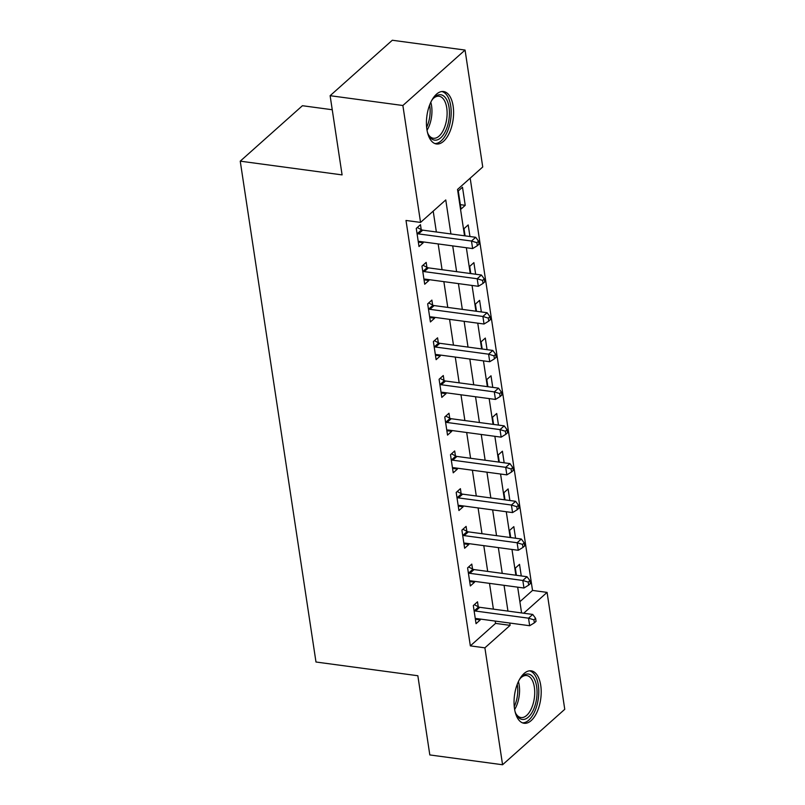 <?xml version="1.0" encoding="UTF-8"?>
<svg xmlns="http://www.w3.org/2000/svg" width="805" height="805" viewBox="0 0 805 805"><rect width="100%" height="100%" fill="white"/><g stroke="black" fill="none" stroke-linecap="round" stroke-linejoin="round"><path stroke-width="1.21" d="M514.516 708.742A26.454 13.232 -82.3 0 1 518.007 682.459A26.454 13.232 -82.3 0 1 531.159 670.837A26.454 13.232 -82.3 0 1 540.729 685.367A26.454 13.232 -82.3 0 1 537.237 711.64A26.454 13.232 -82.3 0 1 524.085 723.272A26.454 13.232 -82.3 0 1 514.516 708.742M426.902 129.444A26.454 13.232 -82.3 0 1 430.393 103.171A26.454 13.232 -82.3 0 1 443.545 91.539A26.454 13.232 -82.3 0 1 453.124 106.069A26.454 13.232 -82.3 0 1 449.623 132.342A26.454 13.232 -82.3 0 1 436.481 143.974A26.454 13.232 -82.3 0 1 426.902 129.444M332.244 109.742L302.428 105.717L240.242 161.161L315.983 662.012L417.845 675.737L429.82 754.939L502.572 764.75L484.892 647.834L510.108 625.354L509.756 623.04M240.242 161.161L342.095 174.896L330.12 95.694L392.307 40.25L465.059 50.061L482.738 166.977L457.532 189.447L464.535 235.795M519.879 601.707L532.528 590.427L470.18 178.177M532.528 590.427L547.078 592.389L564.758 709.306L502.572 764.75M458.287 190.966L461.024 209.069L465.23 205.315L462.493 187.213L458.287 190.966M469.949 236.519L468.188 224.927L463.992 228.68L465.079 235.865M475.654 274.233L473.893 262.641L469.697 266.395L470.784 273.579M481.35 311.948L479.599 300.356L475.403 304.109L476.49 311.294M487.055 349.662L485.304 338.07L481.098 341.823L482.185 349.008M492.761 387.376L491.01 375.784L486.804 379.537L487.89 386.722M498.466 425.09L496.715 413.498L492.509 417.252L493.596 424.436M504.172 462.805L502.411 451.213L498.215 454.966L499.301 462.151M509.877 500.519L508.116 488.927L503.92 492.68L505.007 499.865M515.572 538.233L513.821 526.641L509.625 530.394L510.712 537.579M521.278 575.947L519.527 564.355L515.321 568.109L516.408 575.293M450.911 233.953L445.769 199.942L420.552 222.411L406.002 220.459L470.341 645.872L495.558 623.392L495.206 621.078M493.395 609.133L489.5 583.363M487.689 571.419L483.795 545.649M481.994 533.705L478.09 507.935M476.288 495.991L472.384 470.221M470.583 458.276L466.689 432.506M464.877 420.562L460.983 394.792M459.172 382.848L455.278 357.078M453.467 345.134L449.572 319.364M447.771 307.419L443.867 281.649M442.066 269.705L438.162 243.935M436.36 231.991L433.201 211.141M421.216 229.586L420.472 224.676L416.266 228.419L419.002 246.521L423.209 242.778L423.078 241.903M426.912 267.3L426.177 262.39L421.971 266.133L424.708 284.235L428.914 280.492L428.783 279.617M432.617 305.015L431.883 300.104L427.676 303.847L430.413 321.95L434.62 318.206L434.479 317.331M438.323 342.729L437.578 337.818L433.382 341.562L436.119 359.664L440.315 355.921L440.184 355.045M444.028 380.443L443.283 375.533L439.087 379.276L441.824 397.388L446.02 393.635L445.89 392.76M449.733 418.157L448.989 413.247L444.783 416.99L447.53 435.103L451.726 431.349L451.595 430.474M455.439 455.872L454.694 450.961L450.488 454.714L453.225 472.817L457.431 469.063L457.3 468.188M461.134 493.586L460.4 488.675L456.194 492.429L458.931 510.531L463.137 506.778L463.006 505.902M466.84 531.3L466.105 526.389L461.899 530.143L464.636 548.245L468.842 544.492L468.701 543.617M472.545 569.014L471.8 564.104L467.604 567.857L470.341 585.96L474.537 582.206L474.407 581.331M478.25 606.729L477.506 601.818L473.31 605.571L476.047 623.674L480.243 619.92L480.112 619.045M330.12 95.694L402.872 105.505L465.059 50.061M470.341 645.872L484.892 647.834M420.552 222.411L402.872 105.505M507.945 611.096L504.051 585.326M502.24 573.381L498.345 547.611M496.544 535.667L492.64 509.897M490.839 497.953L486.934 472.183M485.133 460.239L481.239 434.469M479.428 422.524L475.534 396.754M473.722 384.81L469.828 359.04M468.017 347.096L464.123 321.326M462.322 309.382L458.417 283.612M456.616 271.667L452.712 245.897M523.713 613.219L547.078 592.389M466.347 247.739L470.241 273.509M472.052 285.453L475.946 311.223M477.757 323.167L481.652 348.937M483.453 360.882L487.357 386.652M489.158 398.596L493.063 424.366M494.864 436.31L498.758 462.08M500.569 474.024L504.463 499.794M506.275 511.739L510.169 537.509M511.98 549.453L515.874 575.223M517.675 587.167L521.58 612.937M495.558 623.392L510.108 625.354M418.338 242.124L423.209 242.778M460.359 204.661L465.23 205.315M424.044 279.838L428.914 280.492M429.749 317.552L434.62 318.206M435.455 355.267L440.315 355.921M441.16 392.981L446.02 393.635M446.856 430.695L451.726 431.349M452.561 468.409L457.431 469.063M458.266 506.124L463.137 506.778M463.972 543.838L468.842 544.492M469.677 581.552L474.537 582.206M475.383 619.266L480.243 619.92M417.01 233.329L417.403 233.531A3.391 2.536 -131.7 0 0 418.52 233.903L471.489 241.037L472.626 248.584L419.667 241.44A3.391 2.536 -131.7 0 0 418.61 241.51L418.268 241.621M417.262 227.533L421.609 229.787A3.391 2.536 -131.7 0 0 422.726 230.15L475.695 237.294L471.489 241.037L476.872 242.687L477.335 245.706L479.015 244.207L478.552 241.188L476.872 242.687M478.552 241.188L475.695 237.294M472.626 248.584L477.335 245.706M422.716 271.044L423.108 271.245A3.391 2.536 -131.7 0 0 424.225 271.617L477.194 278.751L478.331 286.298L425.362 279.154A3.391 2.536 -131.7 0 0 424.316 279.224L423.963 279.335M422.967 265.248L427.304 267.502A3.391 2.536 -131.7 0 0 428.431 267.864L481.39 275.008L477.194 278.751L482.577 280.402L483.03 283.42L484.711 281.921L484.258 278.902L482.577 280.402M484.258 278.902L481.39 275.008M478.331 286.298L483.03 283.42M428.421 308.758L428.813 308.959A3.391 2.536 -131.7 0 0 429.93 309.331L482.899 316.466L484.036 324.013L431.067 316.868A3.391 2.536 -131.7 0 0 430.021 316.939L429.669 317.049M428.673 302.962L433.01 305.216A3.391 2.536 -131.7 0 0 434.137 305.578L487.095 312.722L482.899 316.466L488.283 318.116L488.736 321.135L490.416 319.635L489.963 316.617L488.283 318.116M489.963 316.617L487.095 312.722M484.036 324.013L488.736 321.135M434.126 346.472L434.519 346.673A3.391 2.536 -131.7 0 0 435.636 347.046L488.595 354.18L489.742 361.727L436.773 354.582A3.391 2.536 -131.7 0 0 435.716 354.653L435.374 354.764M434.378 340.676L438.715 342.93A3.391 2.536 -131.7 0 0 439.832 343.292L492.801 350.437L488.595 354.18L493.988 355.83L494.441 358.849L496.122 357.35L495.669 354.331L493.988 355.83M495.669 354.331L492.801 350.437M489.742 361.727L494.441 358.849M439.822 384.186L440.214 384.388A3.391 2.536 -131.7 0 0 441.341 384.76L494.3 391.894L495.447 399.441L442.478 392.297A3.391 2.536 -131.7 0 0 441.422 392.367L441.08 392.478M440.083 378.39L444.42 380.644A3.391 2.536 -131.7 0 0 445.537 381.007L498.506 388.151L494.3 391.894L499.694 393.544L500.147 396.563L501.827 395.064L501.374 392.045L499.694 393.544M501.374 392.045L498.506 388.151M495.447 399.441L500.147 396.563M431.711 100.484A22.892 11.451 -82.3 0 1 433.623 98.039A22.892 11.451 -82.3 0 1 440.687 94.749A22.892 11.451 -82.3 0 1 449.049 118.868A22.892 11.451 -82.3 0 1 434.68 140.14A22.892 11.451 -82.3 0 1 428.632 135.079A22.892 11.451 -82.3 0 1 427.435 132.211M428.24 134.284A21.202 10.606 97.7 0 0 433.402 138.259A21.202 10.606 97.7 0 0 433.442 138.259A21.202 10.606 97.7 0 0 446.745 118.617A21.202 10.606 97.7 0 0 439.057 96.238A21.202 10.606 97.7 0 0 439.017 96.238A21.202 10.606 97.7 0 0 433.04 98.703M434.871 143.552A26.283 13.152 97.7 0 0 450.72 119.2A26.283 13.152 97.7 0 0 441.885 91.529M519.316 679.782A22.892 11.451 -82.3 0 1 521.227 677.337A22.892 11.451 -82.3 0 1 536.643 686.625A22.892 11.451 -82.3 0 1 530.706 714.498A22.892 11.451 -82.3 0 1 516.236 714.367A22.892 11.451 -82.3 0 1 515.039 711.509M515.854 713.582A21.202 10.606 97.7 0 0 521.006 717.547A21.202 10.606 97.7 0 0 531.542 708.229A21.202 10.606 97.7 0 0 534.349 687.178A21.202 10.606 97.7 0 0 526.671 675.536A21.202 10.606 97.7 0 0 520.654 678.001M522.475 722.84A26.283 13.152 97.7 0 0 538.324 685.125A26.283 13.152 97.7 0 0 529.489 670.817M445.527 421.901L445.92 422.102A3.391 2.536 -131.7 0 0 447.037 422.474L500.006 429.608L501.153 437.155L448.184 430.011A3.391 2.536 -131.7 0 0 447.127 430.081L446.785 430.192M445.779 416.105L450.126 418.359A3.391 2.536 -131.7 0 0 451.243 418.721L504.212 425.865L500.006 429.608L505.389 431.259L505.852 434.277L507.532 432.778L507.07 429.759L505.389 431.259M507.07 429.759L504.212 425.865M501.153 437.155L505.852 434.277M451.233 459.615L451.625 459.816A3.391 2.536 -131.7 0 0 452.742 460.188L505.711 467.323L506.848 474.87L453.889 467.725A3.391 2.536 -131.7 0 0 452.833 467.796L452.491 467.906M451.484 453.819L455.831 456.073A3.391 2.536 -131.7 0 0 456.948 456.435L509.917 463.579L505.711 467.323L511.095 468.973L511.557 471.992L513.238 470.492L512.775 467.474L511.095 468.973M512.775 467.474L509.917 463.579M506.848 474.87L511.557 471.992M456.938 497.329L457.331 497.54A3.391 2.536 -131.7 0 0 458.448 497.903L511.417 505.037L512.554 512.584L459.585 505.439A3.391 2.536 -131.7 0 0 458.538 505.51L458.186 505.621M457.19 491.533L461.527 493.787A3.391 2.536 -131.7 0 0 462.654 494.149L515.613 501.294L511.417 505.037L516.8 506.687L517.253 509.706L518.933 508.207L518.48 505.188L516.8 506.687M518.48 505.188L515.613 501.294M512.554 512.584L517.253 509.706M462.644 535.043L463.036 535.255A3.391 2.536 -131.7 0 0 464.153 535.617L517.122 542.751L518.259 550.298L465.29 543.154A3.391 2.536 -131.7 0 0 464.244 543.224L463.891 543.335M462.895 529.247L467.232 531.501A3.391 2.536 -131.7 0 0 468.359 531.864L521.318 539.008L517.122 542.751L522.505 544.401L522.958 547.42L524.639 545.921L524.186 542.902L522.505 544.401M524.186 542.902L521.318 539.008M518.259 550.298L522.958 547.42M468.349 572.758L468.741 572.969A3.391 2.536 -131.7 0 0 469.858 573.331L522.817 580.465L523.964 588.012L470.995 580.868A3.391 2.536 -131.7 0 0 469.939 580.948L469.597 581.049M468.601 566.962L472.938 569.216A3.391 2.536 -131.7 0 0 474.054 569.578L527.023 576.722L522.817 580.465L528.211 582.116L528.664 585.134L530.344 583.635L529.891 580.616L528.211 582.116M529.891 580.616L527.023 576.722M523.964 588.012L528.664 585.134M474.044 610.472L474.437 610.683A3.391 2.536 -131.7 0 0 475.564 611.045L528.523 618.18L529.67 625.727L476.701 618.582A3.391 2.536 -131.7 0 0 475.644 618.663L475.302 618.763M474.306 604.676L478.643 606.93A3.391 2.536 -131.7 0 0 479.76 607.302L532.729 614.436L528.523 618.18L533.916 619.83L534.369 622.849L536.05 621.349L535.597 618.331L533.916 619.83M535.597 618.331L532.729 614.436M529.67 625.727L534.369 622.849M417.403 233.531L421.609 229.787M418.52 233.903L422.726 230.15M423.108 271.245L427.304 267.502M424.225 271.617L428.431 267.864M428.813 308.959L433.01 305.216M429.93 309.331L434.137 305.578M434.519 346.673L438.715 342.93M435.636 347.046L439.832 343.292M440.214 384.388L444.42 380.644M441.341 384.76L445.537 381.007M430.796 102.285A21.202 10.606 -82.3 0 1 427.032 130.239M426.64 127.271A20.497 10.254 97.7 0 0 429.629 105.032M518.41 681.583A21.202 10.606 -82.3 0 1 519.185 685.136A21.202 10.606 -82.3 0 1 514.637 709.527M514.244 706.569A20.497 10.254 97.7 0 0 517.394 685.246A20.497 10.254 97.7 0 0 517.243 684.331M445.92 422.102L450.126 418.359M447.037 422.474L451.243 418.721M451.625 459.816L455.831 456.073M452.742 460.188L456.948 456.435M457.331 497.54L461.527 493.787M458.448 497.903L462.654 494.149M463.036 535.255L467.232 531.501M464.153 535.617L468.359 531.864M468.741 572.969L472.938 569.216M469.858 573.331L474.054 569.578M474.437 610.683L478.643 606.93M475.564 611.045L479.76 607.302"/></g></svg>
